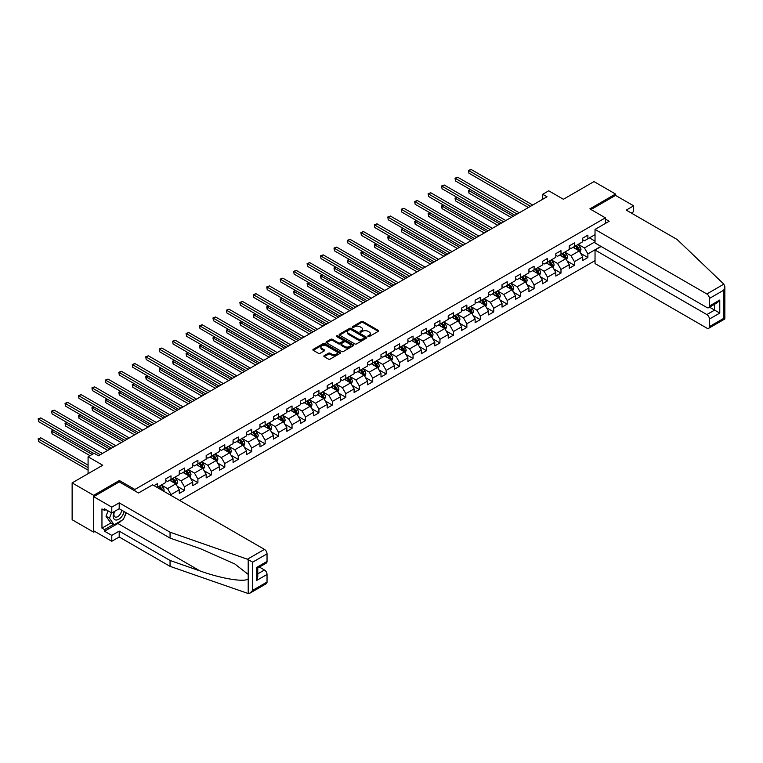<?xml version="1.0" encoding="UTF-8"?>
<svg xmlns="http://www.w3.org/2000/svg" width="763" height="763" viewBox="0 0 763 763"><rect width="100%" height="100%" fill="white"/><g stroke="black" fill="none" stroke-linecap="round" stroke-linejoin="round"><path stroke-width="1.14" d="M368.09 336.54A0.839 0.486 0 0 0 369.273 336.54L378.267 331.352A1.192 0.687 0 0 0 378.61 330.856A1.192 0.687 0 0 0 378.267 330.369L363.035 321.576A1.192 0.687 0 0 0 361.338 321.576L352.353 326.764A0.839 0.486 0 0 0 353.536 327.451L354.7 326.783A3.825 2.213 0 0 1 360.117 326.783L361.385 327.518A3.825 2.213 0 0 1 362.501 329.072A3.825 2.213 0 0 1 361.385 330.637L360.222 331.314A0.839 0.486 0 0 0 361.404 332L362.568 331.323A3.825 2.213 0 0 1 367.985 331.323L369.254 332.058A3.825 2.213 0 0 1 370.37 333.622A3.825 2.213 0 0 1 369.254 335.186L368.09 335.854A0.839 0.486 0 0 0 368.09 336.54L368.09 335.854M324.199 355.672A1.192 0.687 0 0 0 323.846 356.168A1.192 0.687 0 0 0 324.199 356.655L328.471 359.125A1.192 0.687 0 0 0 330.16 359.125L340.145 353.355A1.192 0.687 0 0 0 340.498 352.868A1.192 0.687 0 0 0 340.145 352.382L324.914 343.588A1.192 0.687 0 0 0 323.226 343.588L313.24 349.349A1.192 0.687 0 0 0 312.887 349.836A1.192 0.687 0 0 0 313.24 350.331L318.4 353.307A1.192 0.687 0 0 0 320.088 353.307L324.361 350.837A1.192 0.687 0 0 0 324.714 350.351A1.192 0.687 0 0 0 324.361 349.864L321.805 348.386A3.205 1.85 0 0 1 320.87 347.079A3.205 1.85 0 0 1 322.844 345.372A3.205 1.85 0 0 1 326.335 345.773L336.359 351.562A3.205 1.85 0 0 1 337.294 352.868A3.205 1.85 0 0 1 335.319 354.576A3.205 1.85 0 0 1 331.829 354.175L330.16 353.212A1.192 0.687 0 0 0 328.471 353.212L324.199 355.672L324.199 356.655M631.325 213.049L633.652 211.704L633.652 205.829L615.55 195.385L615.55 194.04L594.005 181.594L563.399 199.267L548.74 190.798L542.712 194.288L547.023 196.778L98.427 455.769L94.116 453.279L88.079 456.77L88.079 473.689M119.371 481.949L119.371 480.509L93.677 495.34L72.132 482.893L102.728 465.23L88.079 456.77M119.371 480.509L134.889 489.465L605.383 217.827L605.383 223.454M615.55 194.04L589.866 208.871L605.383 217.827M354.785 343.932A1.192 0.687 0 0 0 356.474 343.932L366.459 338.162A1.192 0.687 0 0 0 366.812 337.675A1.192 0.687 0 0 0 366.459 337.189L351.228 328.395A1.192 0.687 0 0 0 349.54 328.395L339.554 334.156A1.192 0.687 0 0 0 339.201 334.642A1.192 0.687 0 0 0 339.554 335.138L354.785 343.932M336.969 336.721A0.839 0.486 0 0 1 337.818 336.836L337.818 335.844L353.298 344.781A1.192 0.687 0 0 1 353.651 345.267A1.192 0.687 0 0 1 353.298 345.763L343.321 351.524A1.192 0.687 0 0 1 341.624 351.524L326.392 342.73L326.392 341.757A1.192 0.687 0 0 0 326.049 342.244A1.192 0.687 0 0 0 326.392 342.73M326.392 341.757L330.665 339.287A1.192 0.687 0 0 1 332.363 339.287L338.534 342.854A1.192 0.687 0 0 0 340.231 342.854L343.064 341.214A1.192 0.687 0 0 0 343.417 340.727A1.192 0.687 0 0 0 343.064 340.241L336.636 336.531A0.839 0.486 0 0 1 337.818 335.844M93.677 495.34L93.677 532.164L72.132 519.727L72.132 482.893M134.889 490.905L134.889 489.465M179.667 500.442L595.035 260.631M595.035 234.651L587.882 238.781L587.882 235.147L582.713 238.132L582.713 241.766L574.434 246.544L574.434 242.911L569.265 245.896L569.265 249.53L560.986 254.308L560.986 250.674L555.817 253.659L555.817 257.293L547.538 262.071L547.538 258.438L542.369 261.423L542.369 265.057L534.09 269.835L534.09 266.201L528.921 269.186L528.921 272.82L520.643 277.598L520.643 273.965L515.473 276.95L515.473 280.584L507.195 285.362L507.195 281.728L502.025 284.713L502.025 288.347L493.747 293.126L493.747 289.492L488.578 292.477L488.578 296.111L480.299 300.889L480.299 297.255L475.13 300.24L475.13 303.874L466.851 308.653L466.851 305.019L461.682 308.004L461.682 311.638L453.403 316.416L453.403 312.782L448.234 315.768L448.234 319.401L439.955 324.18L439.955 320.546L434.786 323.531L434.786 327.165L426.507 331.943L426.507 328.309L421.338 331.295L421.338 334.928L413.06 339.707L413.06 336.073L407.89 339.068L407.89 342.692L399.612 347.47L399.612 343.836L394.442 346.831L394.442 350.455L386.164 355.234L386.164 351.6L380.995 354.595L380.995 358.228L372.716 362.997L372.716 359.373L367.547 362.358L367.547 365.992L359.268 370.77L359.268 367.137L354.099 370.122L354.099 373.756L345.82 378.534L345.82 374.9L340.651 377.885L340.651 381.519L332.372 386.297L332.372 382.664L327.203 385.649L327.203 389.283L318.924 394.061L318.924 390.427L313.755 393.412L313.755 397.046L305.477 401.824L305.477 398.191L300.307 401.176L300.307 404.81L292.038 409.588L292.038 405.954L286.859 408.939L286.859 412.573L278.59 417.351L278.59 413.718L273.412 416.703L273.412 420.337L265.142 425.115L265.142 421.481L259.964 424.466L259.964 428.1L251.695 432.879L251.695 429.245L246.516 432.23L246.516 435.864L238.247 440.642L238.247 437.008L233.068 439.993L233.068 443.627L224.799 448.406L224.799 444.772L219.62 447.757L219.62 451.391L211.351 456.169L211.351 452.535L206.172 455.521L206.172 459.154L197.903 463.933L197.903 460.299L192.724 463.284L192.724 466.918L184.455 471.696L184.455 468.062L179.276 471.048L179.276 474.681L171.007 479.46L171.007 475.826L165.829 478.811L165.829 482.445L157.559 487.223L157.559 483.589L154.021 485.63M600.939 246.373L587.882 253.907L587.882 257.541L582.713 260.526L582.713 256.893L574.434 261.671L574.434 265.305L569.265 268.29L569.265 264.656L560.986 269.434L560.986 273.068L555.817 276.053L555.817 272.42L547.538 277.198L547.538 280.832L542.369 283.817L542.369 280.183L534.09 284.961L534.09 288.595L528.921 291.58L528.921 287.947L520.643 292.725L520.643 296.359L515.473 299.344L515.473 295.71L507.195 300.488L507.195 304.122L502.025 307.108L502.025 303.483L493.747 308.252L493.747 311.886L488.578 314.881L488.578 311.247L480.299 316.025L480.299 319.649L475.13 322.644L475.13 319.01L466.851 323.789L466.851 327.413L461.682 330.408L461.682 326.774L453.403 331.552L453.403 335.186L448.234 338.171L448.234 334.537L439.955 339.316L439.955 342.949L434.786 345.935L434.786 342.301L426.507 347.079L426.507 350.713L421.338 353.698L421.338 350.064L413.06 354.843L413.06 358.476L407.89 361.462L407.89 357.828L399.612 362.606L399.612 366.24L394.442 369.225L394.442 365.591L386.164 370.37L386.164 374.004L380.995 376.989L380.995 373.355L372.716 378.133L372.716 381.767L367.547 384.752L367.547 381.119L359.268 385.897L359.268 389.531L354.099 392.516L354.099 388.882L345.82 393.66L345.82 397.294L340.651 400.279L340.651 396.646L332.372 401.424L332.372 405.058L327.203 408.043L327.203 404.409L318.924 409.187L318.924 412.821L313.755 415.806L313.755 412.173L305.477 416.951L305.477 420.585L300.307 423.57L300.307 419.936L292.038 424.714L292.038 428.348L286.859 431.333L286.859 427.7L278.59 432.478L278.59 436.112L273.412 439.097L273.412 435.463L265.142 440.241L265.142 443.875L259.964 446.86L259.964 443.227L251.695 448.005L251.695 451.639L246.516 454.624L246.516 450.99L238.247 455.769L238.247 459.402L233.068 462.388L233.068 458.754L224.799 463.532L224.799 467.166L219.62 470.151L219.62 466.517L211.351 471.296L211.351 474.929L206.172 477.915L206.172 474.281L197.903 479.059L197.903 482.693L192.724 485.678L192.724 482.044L184.455 486.823L184.455 490.456L179.276 493.442L179.276 489.808L171.007 494.586L171.007 495.435M169.624 480.261L175.833 483.837L167.555 488.616L161.346 485.03M165.829 480.452L167.555 481.453L171.007 479.46M167.555 488.616L171.007 494.586M175.833 483.837L179.276 489.808M183.072 472.497L189.281 476.074L181.003 480.852L174.794 477.266M179.276 472.688L181.003 473.689L184.455 471.696M181.003 480.852L184.455 486.823M189.281 476.074L192.724 482.044M196.52 464.724L202.729 468.31L194.451 473.089L188.242 469.503M192.724 464.925L194.451 465.926L197.903 463.933M194.451 473.089L197.903 479.059M202.729 468.31L206.172 474.281M209.968 456.961L216.177 460.547L207.898 465.325L201.69 461.739M206.172 457.161L207.898 458.162L211.351 456.169M207.898 465.325L211.351 471.296M216.177 460.547L219.62 466.517M223.416 449.197L229.625 452.783L221.346 457.562L215.137 453.975M219.62 449.397L221.346 450.399L224.799 448.406M221.346 457.562L224.799 463.532M229.625 452.783L233.068 458.754M236.864 441.434L243.073 445.02L234.794 449.798L228.585 446.212M233.068 441.634L234.794 442.635L238.247 440.642M234.794 449.798L238.247 455.769M243.073 445.02L246.516 450.99M250.312 433.67L256.521 437.256L248.242 442.035L242.033 438.448M246.516 433.87L248.242 434.872L251.695 432.879M248.242 442.035L251.695 448.005M256.521 437.256L259.964 443.227M263.76 425.907L269.968 429.493L261.69 434.271L255.481 430.685M259.964 426.107L261.69 427.108L265.142 425.115M261.69 434.271L265.142 440.241M269.968 429.493L273.412 435.463M277.207 418.143L283.416 421.729L275.138 426.507L268.929 422.921M273.412 418.343L275.138 419.335L278.59 417.351M275.138 426.507L278.59 432.478M283.416 421.729L286.859 427.7M290.655 410.38L296.864 413.966L288.586 418.744L282.377 415.158M286.859 410.58L288.586 411.572L292.038 409.588M288.586 418.744L292.038 424.714M296.864 413.966L300.307 419.936M304.103 402.616L310.312 406.202L302.034 410.98L295.825 407.394M300.307 402.816L302.034 403.808L305.477 401.824M302.034 410.98L305.477 416.951M310.312 406.202L313.755 412.173M317.551 394.853L323.76 398.439L315.481 403.217L309.273 399.631M313.755 395.053L315.481 396.045L318.924 394.061M315.481 403.217L318.924 409.187M323.76 398.439L327.203 404.409M330.999 387.089L337.208 390.675L328.929 395.453L322.72 391.867M327.203 387.289L328.929 388.281L332.372 386.297M328.929 395.453L332.372 401.424M337.208 390.675L340.651 396.646M344.447 379.325L350.656 382.912L342.377 387.69L336.168 384.104M340.651 379.526L342.377 380.518L345.82 378.534M342.377 387.69L345.82 393.66M350.656 382.912L354.099 388.882M357.895 371.562L364.104 375.148L355.825 379.926L349.616 376.34M354.099 371.762L355.825 372.754L359.268 370.77M355.825 379.926L359.268 385.897M364.104 375.148L367.547 381.119M371.343 363.798L377.542 367.385L369.273 372.163L363.064 368.577M367.547 363.999L369.273 364.991L372.716 362.997M369.273 372.163L372.716 378.133M377.542 367.385L380.995 373.355M384.79 356.035L390.99 359.621L382.721 364.399L376.512 360.813M380.995 356.235L382.721 357.227L386.164 355.234M382.721 364.399L386.164 370.37M390.99 359.621L394.442 365.591M398.238 348.271L404.438 351.857L396.169 356.636L389.96 353.05M394.442 348.472L396.169 349.464L399.612 347.47M396.169 356.636L399.612 362.606M404.438 351.857L407.89 357.828M411.686 340.508L417.886 344.094L409.617 348.872L403.408 345.286M407.89 340.708L409.617 341.7L413.06 339.707M409.617 348.872L413.06 354.843M417.886 344.094L421.338 350.064M425.134 332.744L431.333 336.33L423.064 341.099L416.856 337.523M421.338 332.945L423.064 333.936L426.507 331.943M423.064 341.099L426.507 347.079M431.333 336.33L434.786 342.301M438.582 324.981L444.781 328.557L436.512 333.336L430.303 329.759M434.786 325.181L436.512 326.173L439.955 324.18M436.512 333.336L439.955 339.316M444.781 328.557L448.234 334.537M452.03 317.217L458.229 320.794L449.96 325.572L443.751 321.996M448.234 317.418L449.96 318.409L453.403 316.416M449.96 325.572L453.403 331.552M458.229 320.794L461.682 326.774M465.468 309.454L471.677 313.03L463.408 317.809L457.199 314.232M461.682 309.654L463.408 310.646L466.851 308.653M463.408 317.809L466.851 323.789M471.677 313.03L475.13 319.01M478.916 301.69L485.125 305.267L476.856 310.045L470.647 306.468M475.13 301.89L476.856 302.882L480.299 300.889M476.856 310.045L480.299 316.025M485.125 305.267L488.578 311.247M492.364 293.927L498.573 297.503L490.304 302.282L484.095 298.705M488.578 294.117L490.304 295.119L493.747 293.126M490.304 302.282L493.747 308.252M498.573 297.503L502.025 303.483M505.812 286.163L512.021 289.74L503.742 294.518L497.543 290.941M502.025 286.354L503.742 287.355L507.195 285.362M503.742 294.518L507.195 300.488M512.021 289.74L515.473 295.71M519.26 278.4L525.469 281.976L517.19 286.754L510.991 283.168M515.473 278.59L517.19 279.592L520.643 277.598M517.19 286.754L520.643 292.725M525.469 281.976L528.921 287.947M532.708 270.636L538.916 274.213L530.638 278.991L524.439 275.405M528.921 270.827L530.638 271.828L534.09 269.835M530.638 278.991L534.09 284.961M538.916 274.213L542.369 280.183M546.155 262.863L552.364 266.449L544.086 271.227L537.886 267.641M542.369 263.063L544.086 264.065L547.538 262.071M544.086 271.227L547.538 277.198M552.364 266.449L555.817 272.42M559.603 255.1L565.812 258.686L557.534 263.464L551.334 259.878M555.817 255.3L557.534 256.301L560.986 254.308M557.534 263.464L560.986 269.434M565.812 258.686L569.265 264.656M573.051 247.336L579.26 250.922L570.982 255.7L564.782 252.114M569.265 247.536L570.982 248.538L574.434 246.544M570.982 255.7L574.434 261.671M579.26 250.922L582.713 256.893M595.035 241.814L584.429 247.937L578.23 244.351M589.437 237.884L595.035 241.118M582.713 239.773L584.429 240.774L587.882 238.781M584.429 247.937L587.882 253.907M93.677 532.164L94.841 531.496M542.712 194.288L542.712 199.267M580.681 253.383L587.882 257.541M567.233 261.146L574.434 265.305M553.785 268.91L560.986 273.068M540.338 276.683L547.538 280.832M526.89 284.446L534.09 288.595M513.442 292.21L520.643 296.359M499.994 299.973L507.195 304.122M486.546 307.737L493.747 311.886M473.098 315.5L480.299 319.649M459.65 323.264L466.851 327.413M446.202 331.028L453.403 335.186M432.755 338.791L439.955 342.949M419.316 346.555L426.507 350.713M405.868 354.318L413.06 358.476M392.42 362.082L399.612 366.24M378.973 369.845L386.164 374.004M365.525 377.609L372.716 381.767M352.077 385.372L359.268 389.531M338.629 393.136L345.82 397.294M325.181 400.899L332.372 405.058M311.733 408.663L318.924 412.821M298.285 416.426L305.477 420.585M284.837 424.19L292.038 428.348M271.39 431.953L278.59 436.112M257.942 439.717L265.142 443.875M244.494 447.48L251.695 451.639M231.046 455.244L238.247 459.402M217.598 463.007L224.799 467.166M204.15 470.781L211.351 474.929M190.702 478.544L197.903 482.693M177.254 486.308L184.455 490.456M368.424 336.655L369.254 336.178A3.825 2.213 0 0 0 370.37 334.614L370.37 333.622M362.501 329.072L362.501 330.074A3.825 2.213 0 0 1 361.385 331.638L360.556 332.115M378.248 331.361L363.035 322.577A1.192 0.687 0 0 0 361.338 322.577L352.687 327.575M366.44 338.171L351.228 329.387A1.192 0.687 0 0 0 349.54 329.387L339.573 335.148M364.342 338.019A0.839 0.486 0 0 0 364.342 337.332L350.98 329.616A0.839 0.486 0 0 0 349.788 329.616L348.567 330.322A3.825 2.213 0 0 0 347.442 331.886A3.825 2.213 0 0 0 348.567 333.45L357.704 338.724A3.825 2.213 0 0 0 363.121 338.724L364.342 338.019L364.342 339.01A0.839 0.486 0 0 0 364.59 338.667L364.59 337.675M347.442 331.886L347.442 332.878A3.825 2.213 0 0 0 348.567 334.442L348.567 333.45M364.342 339.01L363.121 339.716A3.825 2.213 0 0 1 357.704 339.716L348.567 334.442M326.411 342.74L330.665 340.279L330.665 339.287M343.417 340.727L343.417 341.719A1.192 0.687 0 0 1 343.064 342.215L340.231 343.846A1.192 0.687 0 0 1 338.534 343.846L332.363 340.279A1.192 0.687 0 0 0 330.665 340.279M337.818 336.836L353.288 345.773M344.943 346.555A3.205 1.85 0 0 0 348.433 346.955A3.205 1.85 0 0 0 350.408 345.248A3.205 1.85 0 0 0 349.473 343.941L345.944 341.9A1.192 0.687 0 0 0 344.247 341.9L341.414 343.541A1.192 0.687 0 0 0 341.061 344.027A1.192 0.687 0 0 0 341.414 344.514L344.943 346.555L344.943 347.546A3.205 1.85 0 0 0 348.433 347.947A3.205 1.85 0 0 0 350.408 346.24L350.408 345.248M341.061 344.027L341.061 345.019A1.192 0.687 0 0 0 341.414 345.505L341.414 344.514M344.943 347.546L341.414 345.505M337.294 352.868L337.294 353.86A3.205 1.85 0 0 1 335.319 355.568A3.205 1.85 0 0 1 331.829 355.167L330.16 354.204A1.192 0.687 0 0 0 328.471 354.204L324.208 356.664M320.87 347.079L320.87 348.071A3.205 1.85 0 0 0 321.805 349.378L321.805 348.386M324.361 349.864L324.361 350.837L321.805 349.378M340.126 353.364L324.914 344.58A1.192 0.687 0 0 0 323.226 344.58L313.25 350.341M579.937 252.105L580.967 249.52A3.233 1.869 -120 0 0 579.937 246.773L578.154 244.389M575.054 248.5L573.843 246.878M470.58 189.672L468.949 190.616L468.949 193.106L511.162 217.474M575.483 245.934L577.267 248.309A3.233 1.869 60 0 1 578.192 250.254L579.222 249.654A3.233 1.869 -120 0 0 578.297 247.717L576.523 245.343M575.712 245.81L577.686 248.442A1.65 0.954 60 0 1 577.982 248.938L579.222 249.654M468.949 193.106L468.472 190.349L513.318 216.234M468.472 190.349L470.399 189.567M530.552 206.277L468.949 170.712L471.105 169.462L532.708 205.037M528.397 207.526L468.949 173.201L468.472 170.435L471.105 169.462M468.949 173.201L468.472 170.435M114.25 511.582A7.926 4.578 120 0 0 115.966 520.023A7.926 4.578 120 0 0 124.131 511.572M114.679 511.334A5.427 3.128 120 0 0 115.032 516.913A5.427 3.128 120 0 0 115.833 517.161A5.427 3.128 120 0 0 121.584 510.104M126.038 512.679L123.415 519.422L114.116 524.801L110.664 522.808L106.009 516.189L108.079 510.867M114.116 524.801L109.462 518.182L111.522 512.85M106.009 516.189L109.462 518.182M723.858 284.151L724.85 286.564L723.782 290.169L709.428 298.447A3.653 2.108 -120 0 0 706.843 293.974L723.858 284.151L677.096 239.477L626.242 210.111L633.652 205.829M601.158 246.497L595.035 250.026L595.035 263.569L706.843 328.119A3.653 2.108 -120 0 0 708.665 328.3A3.653 2.108 -120 0 0 709.428 326.621L709.428 319.058A3.653 2.108 -120 0 0 706.843 314.575L714.597 310.102L719.767 313.088L709.428 319.058M595.035 250.026L706.843 314.575M605.383 219.067L609.17 221.26L595.035 229.425L595.035 242.958L706.843 307.508A3.653 2.108 -120 0 0 708.665 307.689A3.653 2.108 -120 0 0 709.428 306.02L709.428 298.447M595.035 229.425L706.843 293.974M615.55 195.385L591.029 209.539M709.552 307.184L714.597 310.102L714.597 304.265M709.428 306.02L719.767 300.04L717.182 302.777L708.665 307.689M709.428 326.621L723.782 318.333L724.325 318.648M121.708 520.414A13.715 7.916 -60 0 1 117.903 523.504L104.541 531.22L111.779 535.397L119.2 531.124L170.054 560.481L170.054 566.356L248.204 593.538L250.092 593.051L252.687 590.324L267.031 582.035A3.653 2.108 60 0 1 266.277 583.705L250.092 593.051M170.054 560.481L200.116 570.972C221.47 578.726 245.4 582.589 248.204 578.716L248.204 574.386L234.775 563.943L200.116 548.578L170.054 538.087L119.2 508.721L111.779 513.003L104.541 508.826L104.541 510.418L101.956 508.921L101.956 528.13L104.541 529.627L113.506 524.448M111.779 535.397L111.779 541.272L93.677 530.819L93.677 496.684L119.286 481.901L138.504 492.993L152.648 484.839L264.446 549.389A3.653 2.108 60 0 1 267.031 553.862L267.031 561.425A3.653 2.108 60 0 1 266.277 563.104L257.76 568.015L257.76 576.838L256.692 580.443L256.692 567.405C258.085 568.206 258.085 568.206 256.692 567.405L267.031 561.425M119.2 531.124L119.2 536.99L111.779 541.272M170.054 566.356L119.2 536.99M267.031 553.862L252.687 562.15L247.431 559.212L170.054 532.212L119.2 502.855L111.779 507.128L111.779 513.003M111.779 507.128L93.677 496.684M104.541 531.22L104.541 529.627M119.2 502.855L119.2 508.721M170.054 532.212L170.054 538.087M257.76 573.852L264.446 569.99A3.653 2.108 60 0 1 267.031 574.472L267.031 582.035M264.446 569.99L259.401 567.071M126.372 512.87A13.715 7.916 -60 0 1 124.426 516.828M105.923 509.617L104.541 510.418M101.956 528.13L110.921 522.96M566.489 259.868L567.519 257.284A3.233 1.869 -120 0 0 566.489 254.537L564.706 252.162M561.606 256.263L560.395 254.642M457.142 197.436L455.501 198.38L455.501 200.869L497.714 225.247M562.035 253.697L563.819 256.072A3.233 1.869 60 0 1 564.744 258.018L565.774 257.417A3.233 1.869 -120 0 0 564.849 255.481L563.075 253.106M562.264 253.574L564.239 256.206A1.65 0.954 60 0 1 564.534 256.702L565.774 257.417M455.501 200.869L455.025 198.113L499.87 223.998M455.025 198.113L456.951 197.331M553.041 267.632L554.072 265.047A3.233 1.869 -120 0 0 553.041 262.3L551.258 259.925M548.158 264.027L546.947 262.405M443.694 205.199L442.054 206.144L442.054 208.633L484.267 233.011M548.587 261.461L550.371 263.836A3.233 1.869 60 0 1 551.296 265.782L552.326 265.181A3.233 1.869 -120 0 0 551.401 263.245L549.627 260.87M548.816 261.337L550.791 263.969A1.65 0.954 60 0 1 551.086 264.465L552.326 265.181M442.054 208.633L441.577 205.876L486.422 231.761M441.577 205.876L443.503 205.094M517.104 214.041L455.501 178.475L457.657 177.226L519.26 212.801M514.949 215.29L455.501 180.965L455.025 178.199L457.657 177.226M455.501 180.965L455.025 178.199M503.656 221.804L442.054 186.239L444.209 184.999L505.812 220.564M501.501 223.054L442.054 188.728L441.577 185.962L444.209 184.999M442.054 188.728L441.577 185.962M539.603 275.395L540.624 272.811A3.233 1.869 -120 0 0 539.594 270.064L537.81 267.689M534.71 271.79L533.499 270.178M430.246 212.963L428.606 213.907L428.606 216.396L470.819 240.774M535.14 269.225L536.923 271.599A3.233 1.869 60 0 1 537.848 273.545L538.878 272.944A3.233 1.869 -120 0 0 537.953 271.008L536.179 268.633M535.368 269.101L537.343 271.733A1.65 0.954 60 0 1 537.638 272.229L538.878 272.944M428.606 216.396L428.129 213.64L472.974 239.525M428.129 213.64L430.055 212.858M526.155 283.159L527.176 280.574A3.233 1.869 -120 0 0 526.146 277.827L524.362 275.453M521.263 279.554L520.061 277.942M416.798 220.726L415.158 221.671L415.158 224.16L457.371 248.538M521.692 276.988L523.475 279.363A3.233 1.869 60 0 1 524.4 281.309L525.43 280.717A3.233 1.869 -120 0 0 524.505 278.772L522.731 276.397M521.921 276.864L523.895 279.496A1.65 0.954 60 0 1 524.191 279.992L525.43 280.717M415.158 224.16L414.681 221.404L459.526 247.288M414.681 221.404L416.608 220.621M512.707 290.922L513.728 288.338A3.233 1.869 -120 0 0 512.698 285.591L510.914 283.216M507.815 287.317L506.613 285.705M403.35 228.49L401.71 229.434L401.71 231.923L443.923 256.301M508.244 284.752L510.027 287.126A3.233 1.869 60 0 1 510.952 289.072L511.983 288.481A3.233 1.869 -120 0 0 511.057 286.535L509.283 284.16M508.473 284.628L510.447 287.26A1.65 0.954 60 0 1 510.743 287.756L511.983 288.481M401.71 231.923L401.233 229.167L446.078 255.052M401.233 229.167L403.16 228.385M490.208 229.568L428.606 194.002L430.761 192.762L492.364 228.328M488.062 230.817L428.606 196.492L428.129 193.726L430.761 192.762M428.606 196.492L428.129 193.726M476.77 237.341L415.158 201.766L417.313 200.526L478.916 236.091M474.615 238.581L415.158 204.255L414.681 201.489L417.313 200.526M415.158 204.255L414.681 201.489M463.322 245.104L401.71 209.529L403.865 208.289L465.468 243.855M461.167 246.344L401.71 212.019L401.233 209.253L403.865 208.289M401.71 212.019L401.233 209.253M499.26 298.686L500.28 296.101A3.233 1.869 -120 0 0 499.25 293.354L497.466 290.98M494.367 295.081L493.165 293.469M389.903 236.253L388.262 237.198L388.262 239.687L430.475 264.065M494.796 292.515L496.579 294.89A3.233 1.869 60 0 1 497.505 296.836L498.535 296.244A3.233 1.869 -120 0 0 497.61 294.299L495.836 291.924M495.025 292.391L496.999 295.023A1.65 0.954 60 0 1 497.295 295.529L498.535 296.244M388.262 239.687L387.785 236.931L432.631 262.815M387.785 236.931L389.712 236.148M449.874 252.868L388.262 217.293L390.418 216.053L452.03 251.618M447.719 254.108L388.262 219.782L387.785 217.016L390.418 216.053M388.262 219.782L387.785 217.016M485.812 306.449L486.832 303.865A3.233 1.869 -120 0 0 485.802 301.118L484.028 298.743M480.919 302.844L479.717 301.232M376.455 244.017L374.814 244.961L374.814 247.45L417.027 271.828M481.348 300.288L483.132 302.663A3.233 1.869 60 0 1 484.057 304.599L485.087 304.008A3.233 1.869 -120 0 0 484.162 302.062L482.388 299.687M481.577 300.155L483.551 302.787A1.65 0.954 60 0 1 483.847 303.293L485.087 304.008M374.814 247.45L374.337 244.694L419.183 270.579M374.337 244.694L376.264 243.912M436.426 260.631L374.814 225.056L376.97 223.817L438.582 259.382M434.271 261.871L374.814 227.546L374.337 224.78L376.97 223.817M374.814 227.546L374.337 224.78M472.364 314.213L473.384 311.628A3.233 1.869 -120 0 0 472.354 308.881L470.58 306.507M467.471 310.608L466.269 308.996M363.007 251.78L361.366 252.734L361.366 255.214L403.579 279.592M467.9 308.052L469.684 310.427A3.233 1.869 60 0 1 470.609 312.363L471.639 311.771A3.233 1.869 -120 0 0 470.714 309.826L468.94 307.451M468.129 307.918L470.103 310.551A1.65 0.954 60 0 1 470.399 311.056L471.639 311.771M361.366 255.214L360.889 252.458L405.735 278.342M360.889 252.458L362.816 251.676M422.979 268.395L361.366 232.82L363.522 231.58L425.134 267.145M420.823 269.635L361.366 235.309L360.889 232.553L363.522 231.58M361.366 235.309L360.889 232.553M458.916 321.976L459.936 319.392A3.233 1.869 -120 0 0 458.906 316.645L457.132 314.27M454.023 318.371L452.821 316.759M349.559 259.544L347.918 260.498L347.918 262.977L390.131 287.355M454.452 315.815L456.236 318.19A3.233 1.869 60 0 1 457.161 320.126L458.191 319.535A3.233 1.869 -120 0 0 457.266 317.589L455.492 315.214M454.681 315.682L456.656 318.314A1.65 0.954 60 0 1 456.951 318.82L458.191 319.535M347.918 262.977L347.442 260.221L392.287 286.106M347.442 260.221L349.368 259.439M409.531 276.158L347.918 240.583L350.074 239.344L411.686 274.909M407.375 277.398L347.918 243.073L347.442 240.316L350.074 239.344M347.918 243.073L347.442 240.316M445.468 329.74L446.489 327.155A3.233 1.869 -120 0 0 445.458 324.409L443.684 322.034M440.575 326.135L439.374 324.523M336.111 267.308L334.471 268.261L334.471 270.751L376.684 295.119M441.004 323.579L442.788 325.954A3.233 1.869 60 0 1 443.713 327.89L444.743 327.298A3.233 1.869 -120 0 0 443.818 325.353L442.044 322.978M441.233 323.445L443.208 326.078A1.65 0.954 60 0 1 443.503 326.583L444.743 327.298M334.471 270.751L333.994 267.985L378.839 293.869M333.994 267.985L335.92 267.203M396.083 283.922L334.471 248.347L336.626 247.107L398.238 282.672M393.927 285.162L334.471 250.836L333.994 248.08L336.626 247.107M334.471 250.836L333.994 248.08M432.02 337.504L433.041 334.919A3.233 1.869 -120 0 0 432.011 332.172L430.237 329.797M427.127 333.898L425.926 332.286M322.663 275.071L321.023 276.025L321.023 278.514L363.236 302.882M427.557 331.342L429.34 333.717A3.233 1.869 60 0 1 430.265 335.653L431.295 335.062A3.233 1.869 -120 0 0 430.37 333.116L428.596 330.741M427.785 331.209L429.76 333.841A1.65 0.954 60 0 1 430.055 334.347L431.295 335.062M321.023 278.514L320.546 275.748L365.391 301.633M320.546 275.748L322.472 274.966M382.635 291.685L321.023 256.11L323.178 254.871L384.79 290.436M380.479 292.925L321.023 258.6L320.546 255.843L323.178 254.871M321.023 258.6L320.546 255.843M418.572 345.267L419.593 342.682A3.233 1.869 -120 0 0 418.563 339.936L416.789 337.561M413.68 341.662L412.478 340.05M309.215 282.844L307.575 283.788L307.575 286.278L349.788 310.646M414.109 339.106L415.892 341.481A3.233 1.869 60 0 1 416.817 343.417L417.847 342.825A3.233 1.869 -120 0 0 416.922 340.88L415.148 338.505M414.338 338.972L416.312 341.605A1.65 0.954 60 0 1 416.608 342.11L417.847 342.825M307.575 286.278L307.098 283.512L351.943 309.396M307.098 283.512L309.025 282.73M369.187 299.449L307.575 263.874L309.73 262.634L371.343 298.199M367.032 300.689L307.575 266.363L307.098 263.607L309.73 262.634M307.575 266.363L307.098 263.607M405.124 353.031L406.145 350.446A3.233 1.869 -120 0 0 405.115 347.699L403.341 345.324M400.232 349.425L399.03 347.814M295.767 290.608L294.127 291.552L294.127 294.041L336.34 318.409M400.67 346.869L402.444 349.244A3.233 1.869 60 0 1 403.369 351.18L404.4 350.589A3.233 1.869 -120 0 0 403.484 348.643L401.7 346.268M400.89 346.736L402.864 349.368A1.65 0.954 60 0 1 403.16 349.874L404.4 350.589M294.127 294.041L293.65 291.275L338.495 317.17M293.65 291.275L295.577 290.493M355.739 307.212L294.127 271.638L296.282 270.398L357.895 305.963M353.584 308.452L294.127 274.127L293.65 271.37L296.282 270.398M294.127 274.127L293.65 271.37M391.677 360.794L392.697 358.209A3.233 1.869 -120 0 0 391.667 355.463L389.893 353.088M386.793 357.189L385.582 355.577M282.32 298.371L280.679 299.315L280.679 301.805L322.892 326.173M387.222 354.633L388.996 357.008A3.233 1.869 60 0 1 389.922 358.953L390.952 358.352A3.233 1.869 -120 0 0 390.036 356.407L388.253 354.032M387.442 354.499L389.416 357.132A1.65 0.954 60 0 1 389.712 357.637L390.952 358.352M280.679 301.805L280.202 299.039L325.048 324.933M280.202 299.039L282.129 298.257M342.291 314.976L280.679 279.401L282.835 278.161L344.447 313.727M340.136 316.216L280.679 281.89L280.202 279.134L282.835 278.161M280.679 281.89L280.202 279.134M378.229 368.558L379.249 365.982A3.233 1.869 -120 0 0 378.219 363.226L376.445 360.851M373.345 364.952L372.134 363.341M268.872 306.135L267.231 307.079L267.231 309.568L309.444 333.936M373.775 362.396L375.549 364.771A3.233 1.869 60 0 1 376.474 366.717L377.513 366.116A3.233 1.869 -120 0 0 376.588 364.17L374.805 361.796M373.994 362.263L375.968 364.895A1.65 0.954 60 0 1 376.264 365.401L377.513 366.116M267.231 309.568L266.754 306.802L311.6 332.697M266.754 306.802L268.681 306.02M328.843 322.739L267.231 287.165L269.387 285.925L330.999 321.49M326.688 323.979L267.231 289.654L266.754 286.898L269.387 285.925M267.231 289.654L266.754 286.898M364.781 376.321L365.801 373.746A3.233 1.869 -120 0 0 364.771 370.99L362.997 368.615M359.898 372.716L358.686 371.104M255.424 313.898L253.783 314.842L253.783 317.332L295.996 341.7M360.327 370.16L362.101 372.535A3.233 1.869 60 0 1 363.026 374.48L364.065 373.88A3.233 1.869 -120 0 0 363.14 371.934L361.357 369.559M360.546 370.026L362.52 372.659A1.65 0.954 60 0 1 362.826 373.164L364.065 373.88M253.783 317.332L253.316 314.566L298.152 340.46M253.316 314.566L255.233 313.784M315.396 330.503L253.783 294.938L255.939 293.688L317.551 329.263M313.24 331.743L253.783 297.417L253.316 294.661L255.939 293.688M253.783 297.417L253.316 294.661M351.333 384.085L352.353 381.51A3.233 1.869 -120 0 0 351.323 378.753L349.549 376.378M346.45 380.479L345.238 378.868M241.976 321.662L240.335 322.606L240.335 325.095L282.548 349.464M346.879 377.923L348.653 380.298A3.233 1.869 60 0 1 349.578 382.244L350.618 381.643A3.233 1.869 -120 0 0 349.692 379.697L347.909 377.323M347.098 377.79L349.072 380.432A1.65 0.954 60 0 1 349.378 380.928L350.618 381.643M240.335 325.095L239.868 322.329L284.704 348.224M239.868 322.329L241.785 321.547M301.948 338.267L240.335 302.701L242.491 301.452L304.103 337.027M299.792 339.506L240.335 305.181L239.868 302.425L242.491 301.452M240.335 305.181L239.868 302.425M337.885 391.848L338.906 389.273A3.233 1.869 -120 0 0 337.875 386.517L336.101 384.142M333.002 388.243L331.791 386.631M228.528 329.425L226.888 330.369L226.888 332.859L269.101 357.227M333.431 385.687L335.205 388.062A3.233 1.869 60 0 1 336.13 390.007L337.17 389.407A3.233 1.869 -120 0 0 336.245 387.461L334.461 385.086M333.65 385.553L335.625 388.195A1.65 0.954 60 0 1 335.93 388.691L337.17 389.407M226.888 332.859L226.42 330.093L271.256 355.987M226.42 330.093L228.337 329.311M288.5 346.03L226.888 310.465L229.043 309.215L290.655 344.79M286.344 347.279L226.888 312.954L226.42 310.188L229.043 309.215M226.888 312.954L226.42 310.188M324.437 399.621L325.467 397.037A3.233 1.869 -120 0 0 324.428 394.28L322.654 391.905M319.554 396.007L318.343 394.395M215.08 337.189L213.44 338.133L213.44 340.622L255.653 364.991M319.983 393.45L321.757 395.825A3.233 1.869 60 0 1 322.682 397.771L323.722 397.17A3.233 1.869 -120 0 0 322.797 395.224L321.013 392.85M320.202 393.317L322.177 395.959A1.65 0.954 60 0 1 322.482 396.455L323.722 397.17M213.44 340.622L212.972 337.856L257.808 363.751M212.972 337.856L214.889 337.074M275.052 353.794L213.44 318.228L215.595 316.979L277.207 352.554M272.896 355.043L213.44 320.718L212.972 317.952L215.595 316.979M213.44 320.718L212.972 317.952M310.989 407.385L312.019 404.8A3.233 1.869 -120 0 0 310.98 402.044L309.206 399.669M306.106 403.77L304.895 402.158M201.632 344.952L199.992 345.897L199.992 348.386L242.205 372.754M306.535 401.214L308.309 403.589A3.233 1.869 60 0 1 309.234 405.534L310.274 404.934A3.233 1.869 -120 0 0 309.349 402.988L307.565 400.613M306.755 401.08L308.729 403.722A1.65 0.954 60 0 1 309.034 404.218L310.274 404.934M199.992 348.386L199.524 345.62L244.36 371.514M199.524 345.62L201.442 344.838M261.604 361.557L199.992 325.992L202.147 324.742L263.76 360.317M259.449 362.806L199.992 328.481L199.524 325.715L202.147 324.742M199.992 328.481L199.524 325.715M297.541 415.148L298.571 412.564A3.233 1.869 -120 0 0 297.532 409.807L295.758 407.432M292.658 411.534L291.447 409.922M188.184 352.716L186.544 353.66L186.544 356.149L228.757 380.518M293.087 408.978L294.861 411.352A3.233 1.869 60 0 1 295.786 413.298L296.826 412.697A3.233 1.869 -120 0 0 295.901 410.752L294.117 408.377M293.307 408.844L295.281 411.486A1.65 0.954 60 0 1 295.586 411.982L296.826 412.697M186.544 356.149L186.077 353.383L230.912 379.278M186.077 353.383L187.994 352.601M248.156 369.321L186.544 333.755L188.699 332.506L250.312 368.081M246.001 370.57L186.544 336.245L186.077 333.479L188.699 332.506M186.544 336.245L186.077 333.479M284.094 422.912L285.124 420.327A3.233 1.869 -120 0 0 284.094 417.571L282.31 415.196M279.21 419.297L277.999 417.685M174.737 360.479L173.096 361.424L173.096 363.913L215.309 388.281M279.639 416.741L281.413 419.116A3.233 1.869 60 0 1 282.339 421.062L283.378 420.461A3.233 1.869 -120 0 0 282.453 418.515L280.67 416.14M279.859 416.608L281.833 419.249A1.65 0.954 60 0 1 282.138 419.745L283.378 420.461M173.096 363.913L172.629 361.147L217.465 387.041M172.629 361.147L174.546 360.365M234.708 377.084L173.096 341.519L175.252 340.269L236.864 375.844M232.553 378.334L173.096 344.008L172.629 341.242L175.252 340.269M173.096 344.008L172.629 341.242M270.646 430.675L271.676 428.091A3.233 1.869 -120 0 0 270.646 425.334L268.862 422.96M265.762 427.061L264.551 425.449M161.289 368.243L159.648 369.187L159.648 371.676L201.861 396.045M266.192 424.505L267.966 426.879A3.233 1.869 60 0 1 268.891 428.825L269.93 428.224A3.233 1.869 -120 0 0 269.005 426.288L267.222 423.913M266.411 424.381L268.385 427.013A1.65 0.954 60 0 1 268.69 427.509L269.93 428.224M159.648 371.676L159.181 368.911L204.017 394.805M159.181 368.911L161.098 368.128M221.26 384.848L159.648 349.282L161.804 348.033L223.416 383.608M219.105 386.097L159.648 351.772L159.181 349.006L161.804 348.033M159.648 351.772L159.181 349.006M257.198 438.439L258.228 435.854A3.233 1.869 -120 0 0 257.198 433.098L255.414 430.723M252.315 434.824L251.103 433.212M147.841 376.006L146.2 376.951L146.2 379.44L188.413 403.808M252.744 432.268L254.518 434.643A3.233 1.869 60 0 1 255.443 436.589L256.482 435.988A3.233 1.869 -120 0 0 255.557 434.052L253.774 431.677M252.963 432.144L254.937 434.776A1.65 0.954 60 0 1 255.243 435.272L256.482 435.988M146.2 379.44L145.733 376.674L190.569 402.568M145.733 376.674L147.65 375.901M207.813 392.611L146.2 357.046L148.356 355.796L209.968 391.371M205.657 393.861L146.2 359.535L145.733 356.769L148.356 355.796M146.2 359.535L145.733 356.769M243.75 446.202L244.78 443.618A3.233 1.869 -120 0 0 243.75 440.861L241.966 438.487M238.867 442.597L237.655 440.976M134.393 383.77L132.762 384.714L132.762 387.203L174.975 411.572M239.296 440.032L241.07 442.406A3.233 1.869 60 0 1 241.995 444.352L243.035 443.751A3.233 1.869 -120 0 0 242.109 441.815L240.326 439.44M239.515 439.908L241.489 442.54A1.65 0.954 60 0 1 241.795 443.036L243.035 443.751M132.762 387.203L132.285 384.438L177.121 410.332M132.285 384.438L134.202 383.665M194.365 400.375L132.762 364.809L134.908 363.56L196.52 399.135M192.209 401.624L132.762 367.299L132.285 364.533L134.908 363.56M132.762 367.299L132.285 364.533M230.302 453.966L231.332 451.381A3.233 1.869 -120 0 0 230.302 448.634L228.518 446.25M225.419 450.361L224.208 448.739M120.945 391.533L119.314 392.478L119.314 394.967L161.527 419.335M225.848 447.795L227.622 450.17A3.233 1.869 60 0 1 228.547 452.116L229.587 451.515A3.233 1.869 -120 0 0 228.662 449.579L226.878 447.204M226.067 447.671L228.042 450.304A1.65 0.954 60 0 1 228.347 450.799L229.587 451.515M119.314 394.967L118.837 392.211L163.673 418.095M118.837 392.211L120.754 391.429M180.917 408.138L119.314 372.573L121.46 371.323L183.072 406.898M178.761 409.388L119.314 375.062L118.837 372.296L121.46 371.323M119.314 375.062L118.837 372.296M216.854 461.729L217.884 459.145A3.233 1.869 -120 0 0 216.854 456.398L215.071 454.023M211.971 458.124L210.76 456.503M107.497 399.297L105.866 400.241L105.866 402.73L148.079 427.108M212.4 455.559L214.174 457.934A3.233 1.869 60 0 1 215.099 459.879L216.139 459.278A3.233 1.869 -120 0 0 215.214 457.342L213.43 454.967M212.629 455.435L214.594 458.067A1.65 0.954 60 0 1 214.899 458.563L216.139 459.278M105.866 402.73L105.389 399.974L150.235 425.859M105.389 399.974L107.306 399.192M167.469 415.902L105.866 380.336L108.022 379.097L169.624 414.662M165.313 417.151L105.866 382.826L105.389 380.06L108.022 379.097M105.866 382.826L105.389 380.06M203.406 469.493L204.436 466.908A3.233 1.869 -120 0 0 203.406 464.162L201.623 461.787M198.523 465.888L197.312 464.266M94.049 407.06L92.418 408.005L92.418 410.494L134.631 434.872M198.952 463.322L200.736 465.697A3.233 1.869 60 0 1 201.651 467.643L202.691 467.042A3.233 1.869 -120 0 0 201.766 465.106L199.982 462.731M199.181 463.198L201.155 465.831A1.65 0.954 60 0 1 201.451 466.327L202.691 467.042M92.418 410.494L91.942 407.738L136.787 433.622M91.942 407.738L93.859 406.956M154.021 423.665L92.418 388.1L94.574 386.86L156.177 422.425M151.866 424.915L92.418 390.589L91.942 387.823L94.574 386.86M92.418 390.589L91.942 387.823M189.958 477.256L190.988 474.672A3.233 1.869 -120 0 0 189.958 471.925L188.175 469.55M185.075 473.651L183.864 472.039M80.601 414.824L78.971 415.768L78.971 418.258L121.183 442.635M185.504 471.086L187.288 473.461A3.233 1.869 60 0 1 188.203 475.406L189.243 474.805A3.233 1.869 -120 0 0 188.318 472.869L186.534 470.494M185.733 470.962L187.708 473.594A1.65 0.954 60 0 1 188.003 474.09L189.243 474.805M78.971 418.258L78.494 415.501L123.339 441.386M78.494 415.501L80.411 414.719M140.573 431.429L78.971 395.863L81.126 394.624L142.729 430.189M138.418 432.678L78.971 398.353L78.494 395.587L81.126 394.624M78.971 398.353L78.494 395.587M176.511 485.02L177.541 482.435A3.233 1.869 -120 0 0 176.511 479.689L174.727 477.314M171.627 481.415L170.416 479.803M67.154 422.588L65.523 423.532L65.523 426.021L107.736 450.399M172.056 478.849L173.84 481.224A3.233 1.869 60 0 1 174.765 483.17L175.795 482.578A3.233 1.869 -120 0 0 174.87 480.633L173.087 478.258M172.285 478.725L174.26 481.358A1.65 0.954 60 0 1 174.555 481.854L175.795 482.578M65.523 426.021L65.046 423.265L109.891 449.149M65.046 423.265L66.972 422.483M127.125 439.202L65.523 403.627L67.678 402.387L129.281 437.952M124.97 440.442L65.523 406.116L65.046 403.35L67.678 402.387M65.523 406.116L65.046 403.35M163.73 491.238L164.093 490.199A3.233 1.869 -120 0 0 163.063 487.452L161.279 485.077M53.706 430.351L52.075 431.295L52.075 433.785L89.977 455.673M162.366 490.447L162.347 490.342A3.233 1.869 -120 0 0 161.422 488.396L159.648 486.021M158.838 486.489L160.812 489.121A1.65 0.954 60 0 1 161.107 489.617L162.347 490.342M158.609 486.613L160.392 488.988A3.233 1.869 60 0 1 160.726 489.503M52.075 433.785L51.598 431.028L92.132 454.424M51.598 431.028L53.524 430.246M113.677 446.965L52.075 411.391L54.23 410.151L115.833 445.716M111.522 448.205L52.075 413.88L51.598 411.114L54.23 410.151M52.075 413.88L51.598 411.114M88.079 465.125L40.782 437.819L38.627 439.059L38.627 441.548L88.079 470.103M38.627 441.548L38.15 438.792L88.079 467.614M38.15 438.792L40.782 437.819M100.23 454.729L38.627 419.154L40.782 417.914L102.385 453.48M93.763 453.48L38.627 421.643L38.15 418.877L40.782 417.914M38.627 421.643L38.15 418.877M369.254 336.178L369.254 335.186M360.222 332L360.222 331.314M361.385 331.638L361.385 330.637M352.353 327.451L352.353 326.764M361.338 322.577L361.338 321.576M363.035 322.577L363.035 321.576M378.267 331.352L378.267 330.369M339.554 335.138L339.554 334.156M349.54 329.387L349.54 328.395M351.228 329.387L351.228 328.395M366.459 338.162L366.459 337.189M357.704 339.716L357.704 338.724M363.121 339.716L363.121 338.724M332.363 340.279L332.363 339.287M338.534 343.846L338.534 342.854M340.231 343.846L340.231 342.854M343.064 342.215L343.064 341.214M353.298 345.763L353.298 344.781M328.471 354.204L328.471 353.212M330.16 354.204L330.16 353.212M331.829 355.167L331.829 354.175M313.24 350.331L313.24 349.349M323.226 344.58L323.226 343.588M324.914 344.58L324.914 343.588M340.145 353.355L340.145 352.382M578.945 250.741L580.948 249.577M578.297 247.717L579.937 246.773M575.998 249.043L577.267 248.309M723.782 318.333L723.782 290.169M719.767 300.04L719.767 313.088M248.204 593.538L248.204 578.716M248.204 574.386L248.204 559.565M252.687 562.15L252.687 590.324M267.031 574.472L256.692 580.443M247.431 559.212L264.446 549.389M117.903 523.504L200.116 570.972M565.497 258.504L567.5 257.35M564.849 255.481L566.489 254.537M562.55 256.807L563.819 256.072M552.05 266.268L554.052 265.114M551.401 263.245L553.041 262.3M549.102 264.57L550.371 263.836M538.602 274.031L540.605 272.877M537.953 271.008L539.594 270.064M535.655 272.334L536.923 271.599M525.154 281.795L527.157 280.641M524.505 278.772L526.146 277.827M522.207 280.097L523.475 279.363M511.706 289.559L513.709 288.404M511.057 286.535L512.698 285.591M508.759 287.861L510.027 287.126M498.258 297.322L500.261 296.168M497.61 294.299L499.25 293.354M495.311 295.624L496.579 294.89M484.81 305.086L486.813 303.932M484.162 302.062L485.802 301.118M481.863 303.388L483.132 302.663M471.362 312.849L473.365 311.695M470.714 309.826L472.354 308.881M468.415 311.151L469.684 310.427M457.914 320.613L459.917 319.459M457.266 317.589L458.906 316.645M454.967 318.915L456.236 318.19M444.467 328.376L446.469 327.222M443.818 325.353L445.458 324.409M441.519 326.678L442.788 325.954M431.019 336.14L433.022 334.986M430.37 333.116L432.011 332.172M428.081 334.442L429.34 333.717M417.571 343.903L419.574 342.749M416.922 340.88L418.563 339.936M414.633 342.206L415.892 341.481M404.123 351.667L406.126 350.513M403.484 348.643L405.115 347.699M401.185 349.969L402.444 349.244M390.675 359.43L392.678 358.276M390.036 356.407L391.667 355.463M387.738 357.733L388.996 357.008M377.227 367.194L379.23 366.04M376.588 364.17L378.219 363.226M374.29 365.496L375.549 364.771M363.779 374.957L365.782 373.803M363.14 371.934L364.771 370.99M360.842 373.26L362.101 372.535M350.331 382.721L352.334 381.567M349.692 379.697L351.323 378.753M347.394 381.023L348.653 380.298M336.884 390.484L338.886 389.33M336.245 387.461L337.875 386.517M333.946 388.787L335.205 388.062M323.436 398.257L325.439 397.094M322.797 395.224L324.428 394.28M320.498 396.55L321.757 395.825M309.988 406.021L311.991 404.857M309.349 402.988L310.98 402.044M307.05 404.323L308.309 403.589M296.54 413.784L298.543 412.621M295.901 410.752L297.532 409.807M293.602 412.087L294.861 411.352M283.092 421.548L285.095 420.384M282.453 418.515L284.094 417.571M280.155 419.85L281.413 419.116M269.644 429.311L271.647 428.148M269.005 426.288L270.646 425.334M266.707 427.614L267.966 426.879M256.196 437.075L258.199 435.911M255.557 434.052L257.198 433.098M253.259 435.377L254.518 434.643M242.748 444.839L244.751 443.675M242.109 441.815L243.75 440.861M239.811 443.141L241.07 442.406M229.301 452.602L231.313 451.438M228.662 449.579L230.302 448.634M226.363 450.904L227.622 450.17M215.853 460.366L217.865 459.212M215.214 457.342L216.854 456.398M212.915 458.668L214.174 457.934M202.405 468.129L204.417 466.975M201.766 465.106L203.406 464.162M199.467 466.431L200.736 465.697M188.957 475.893L190.969 474.739M188.318 472.869L189.958 471.925M186.019 474.195L187.288 473.461M175.509 483.656L177.521 482.502M174.87 480.633L176.511 479.689M172.572 481.958L173.84 481.224M163.053 490.847L164.074 490.266M161.422 488.396L163.063 487.452M724.85 286.564L724.85 318.953L708.665 328.3"/></g></svg>
